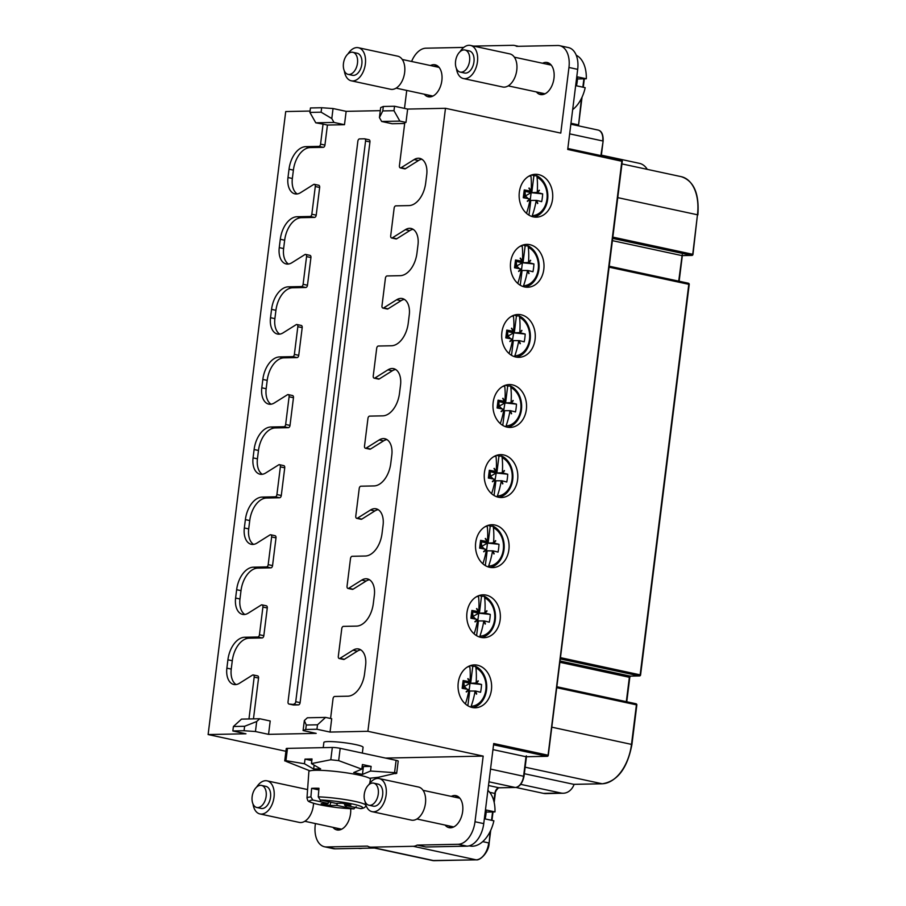 <?xml version="1.0" encoding="UTF-8"?>
<svg xmlns="http://www.w3.org/2000/svg" width="906" height="906" viewBox="0 0 906 906"><rect width="100%" height="100%" fill="white"/><g stroke="black" fill="none" stroke-linecap="round" stroke-linejoin="round"><path stroke-width="1.36" d="M406.737 90.441L404.495 108.392M369.716 847.019L432.604 860.541A16.92 10.34 -77.9 0 0 434.087 860.689L476.126 859.828L413.238 846.295L371.188 847.155A16.92 10.34 -77.9 0 1 369.716 847.019A16.92 10.34 -77.9 0 1 367.553 846.113L326.488 846.951A22.571 13.783 102.1 0 1 324.507 846.77A22.571 13.783 102.1 0 1 315.243 824.992L315.424 823.565M232.853 730.961L244.065 730.734L244.62 726.284L233.408 726.51L232.853 730.961L245.956 733.781L208.12 734.551L285.911 751.278M208.12 734.551L285.718 111.551L310.067 111.053M424.291 94.213A16.365 9.989 -77.9 0 0 428.255 96.795A16.365 9.989 -77.9 0 0 441.856 80.6A16.365 9.989 -77.9 0 0 435.14 64.813A16.365 9.989 -77.9 0 0 430.463 65.526M542.569 63.25A16.365 9.989 102.1 0 1 547.258 62.525A16.365 9.989 102.1 0 1 553.974 78.312A16.365 9.989 102.1 0 1 540.372 94.518A16.365 9.989 102.1 0 1 536.409 91.936M473.6 46.104L513.011 45.3A16.92 10.34 -77.9 0 1 514.483 45.447A16.92 10.34 -77.9 0 1 516.647 46.342L557.711 45.504A22.571 13.783 102.1 0 1 559.693 45.696A22.571 13.783 102.1 0 1 568.957 67.474L560.78 133.103L445.48 108.301L367.881 731.301L483.181 756.102L385.56 758.084M463.77 47.418L425.979 48.188A22.571 13.783 -77.9 0 0 411.596 61.472M538.572 174.598A21.438 16.806 88.8 0 0 535.503 174.292A21.438 16.806 88.8 0 0 519.342 192.14A21.438 16.806 88.8 0 0 530.293 215.855A21.438 16.806 88.8 0 0 536.375 217.168A21.438 16.806 88.8 0 0 552.705 197.349A21.438 16.806 88.8 0 0 538.572 174.598M529.84 244.677A21.438 16.806 88.8 0 0 526.771 244.382A21.438 16.806 88.8 0 0 510.622 262.23A21.438 16.806 88.8 0 0 521.562 285.934A21.438 16.806 88.8 0 0 527.643 287.247A21.438 16.806 88.8 0 0 543.974 267.44A21.438 16.806 88.8 0 0 529.84 244.677M521.109 314.767A21.438 16.806 88.8 0 0 518.051 314.473A21.438 16.806 88.8 0 0 501.89 332.309A21.438 16.806 88.8 0 0 512.841 356.024A21.438 16.806 88.8 0 0 518.912 357.338A21.438 16.806 88.8 0 0 535.253 337.53A21.438 16.806 88.8 0 0 521.109 314.767M512.388 384.857A21.438 16.806 88.8 0 0 509.319 384.563A21.438 16.806 88.8 0 0 493.158 402.4A21.438 16.806 88.8 0 0 504.11 426.114A21.438 16.806 88.8 0 0 510.191 427.428A21.438 16.806 88.8 0 0 526.522 407.609A21.438 16.806 88.8 0 0 512.388 384.857M503.657 454.937A21.438 16.806 88.8 0 0 500.588 454.642A21.438 16.806 88.8 0 0 484.427 472.49A21.438 16.806 88.8 0 0 495.378 496.194A21.438 16.806 88.8 0 0 501.46 497.519A21.438 16.806 88.8 0 0 517.79 477.7A21.438 16.806 88.8 0 0 503.657 454.937M494.925 525.027A21.438 16.806 88.8 0 0 491.856 524.733A21.438 16.806 88.8 0 0 475.695 542.569A21.438 16.806 88.8 0 0 486.647 566.284A21.438 16.806 88.8 0 0 492.728 567.598A21.438 16.806 88.8 0 0 509.059 547.79A21.438 16.806 88.8 0 0 494.925 525.027M486.194 595.117A21.438 16.806 88.8 0 0 483.125 594.823A21.438 16.806 88.8 0 0 466.964 612.66A21.438 16.806 88.8 0 0 477.915 636.374A21.438 16.806 88.8 0 0 483.997 637.688A21.438 16.806 88.8 0 0 500.327 617.869A21.438 16.806 88.8 0 0 486.194 595.117M477.462 665.208A21.438 16.806 88.8 0 0 474.393 664.902A21.438 16.806 88.8 0 0 458.243 682.75A21.438 16.806 88.8 0 0 469.183 706.453A21.438 16.806 88.8 0 0 475.265 707.779A21.438 16.806 88.8 0 0 491.596 687.96A21.438 16.806 88.8 0 0 477.462 665.208M413.238 846.295A16.92 10.34 -77.9 0 0 417.145 845.105L425.888 846.985L466.952 846.159A22.571 13.783 -77.9 0 0 483.747 823.622L493.713 743.52L547.87 755.174A1.133 0.691 102.1 0 1 547.031 756.295L526.012 756.725L526.329 755.819M622.037 161.302L567.711 149.445L577.688 69.354L568.957 67.474M417.145 845.105L458.221 844.279A22.571 13.783 -77.9 0 0 475.004 821.742L483.181 756.102M445.084 825.072A16.365 9.989 -77.9 0 0 449.059 827.654A16.365 9.989 -77.9 0 0 462.66 811.448A16.365 9.989 -77.9 0 0 455.945 795.661A16.365 9.989 -77.9 0 0 451.256 796.385M350.667 808.752A16.365 9.989 102.1 0 1 350.543 813.724A16.365 9.989 102.1 0 1 336.941 829.93A16.365 9.989 102.1 0 1 332.966 827.348M321.664 107.735L310.452 107.961L309.897 112.412L321.109 112.185L331.8 118.55L333.997 122.446L315.786 122.82L323.057 124.111L320.565 144.133L324.937 145.073L327.428 125.051L344.484 124.7L346.149 111.347L333.046 108.527L321.664 107.735L321.109 112.185M380.305 110.657L346.149 111.347M382.774 110.928L379.444 117.576L380.69 107.565L383.329 106.478L382.774 110.928L393.985 110.702L394.54 106.251L383.329 106.478M394.54 106.251L407.643 109.071L445.48 108.301M323.227 747.643L323.872 742.41A19.751 2.231 7.1 0 1 328.187 741.572A19.751 2.231 7.1 0 1 350.101 743.554A19.751 2.231 7.1 0 1 363.068 747.291L362.343 753.09M244.62 726.284L256.692 721.516L259.728 718.741L270.203 720.995L268.55 734.347L316.194 733.373L303.091 730.564L305.73 729.477L316.941 729.251L330.044 732.071L367.881 731.301M268.55 734.347L255.447 731.527L244.065 730.734M647.28 169.365A15.798 12.378 88.8 0 0 639.432 163.352L601.38 155.164M574.132 784.347A15.798 12.378 -91.2 0 1 563.272 793.237L545.752 793.599A15.798 12.378 -91.2 0 1 543.487 793.373L515.888 787.439M563.272 793.237A15.798 12.378 -91.2 0 1 561.007 793.022L520.78 784.37M574.064 784.336A1.133 0.883 -91.2 0 1 573.747 784.336L602.128 783.758A1.133 0.883 88.8 0 0 602.286 783.781C617.518 781.38 627.394 768.288 631.924 744.483L636.839 704.981A1.133 1.133 0 0 0 635.955 703.747A1.133 0.691 -77.9 0 0 635.853 703.736L556.839 686.737L635.955 703.747A1.133 0.691 -77.9 0 1 636.42 704.834L636.839 704.981M524.336 773.713L573.747 784.336M248.969 718.956L254.178 677.122A2.254 1.382 -77.9 0 0 253.25 674.947A2.254 1.382 -77.9 0 0 252.502 675.106L239.49 683.26A16.92 10.34 102.1 0 1 233.827 684.472A16.92 10.34 102.1 0 1 226.874 668.141L227.916 659.795A22.571 13.783 102.1 0 1 244.699 637.258L257.78 636.997A2.254 1.382 -77.9 0 0 259.456 634.744L262.91 607.043A2.254 1.382 -77.9 0 0 261.981 604.857A2.254 1.382 -77.9 0 0 261.222 605.027L248.221 613.169A16.92 10.34 102.1 0 1 242.559 614.381A16.92 10.34 102.1 0 1 235.605 598.051L236.647 589.704A22.571 13.783 102.1 0 1 253.431 567.179L266.511 566.907A2.254 1.382 -77.9 0 0 268.187 564.653L271.641 536.952A2.254 1.382 -77.9 0 0 270.713 534.778A2.254 1.382 -77.9 0 0 269.954 534.936L256.953 543.09A16.92 10.34 102.1 0 1 251.29 544.302A16.92 10.34 102.1 0 1 244.337 527.96L245.379 519.625A22.571 13.783 102.1 0 1 262.162 497.088L275.243 496.816A2.254 1.382 -77.9 0 0 276.919 494.563L280.373 466.862A2.254 1.382 -77.9 0 0 279.444 464.687A2.254 1.382 -77.9 0 0 278.686 464.846L265.673 473A16.92 10.34 102.1 0 1 260.022 474.212A16.92 10.34 102.1 0 1 253.068 457.881L254.11 449.535A22.571 13.783 102.1 0 1 270.894 426.998L283.974 426.737A2.254 1.382 -77.9 0 0 285.65 424.484L289.093 396.783A2.254 1.382 -77.9 0 0 288.176 394.597A2.254 1.382 -77.9 0 0 287.417 394.767L274.405 402.91A16.92 10.34 102.1 0 1 268.742 404.121A16.92 10.34 102.1 0 1 261.8 387.791L262.831 379.444A22.571 13.783 102.1 0 1 279.626 356.919L292.695 356.647A2.254 1.382 -77.9 0 0 294.382 354.393L297.825 326.692A2.254 1.382 -77.9 0 0 296.896 324.518A2.254 1.382 -77.9 0 0 296.149 324.676L283.136 332.83A16.92 10.34 102.1 0 1 277.474 334.042A16.92 10.34 102.1 0 1 270.52 317.7L271.562 309.365A22.571 13.783 102.1 0 1 288.346 286.828L301.426 286.556A2.254 1.382 -77.9 0 0 303.102 284.303L306.556 256.602A2.254 1.382 -77.9 0 0 305.628 254.427A2.254 1.382 -77.9 0 0 304.88 254.586L291.868 262.74A16.92 10.34 102.1 0 1 286.205 263.952A16.92 10.34 102.1 0 1 279.252 247.621L280.294 239.275A22.571 13.783 102.1 0 1 297.077 216.738L310.158 216.477A2.254 1.382 -77.9 0 0 311.834 214.224L315.288 186.523A2.254 1.382 -77.9 0 0 314.359 184.337A2.254 1.382 -77.9 0 0 313.601 184.496L300.599 192.65A16.92 10.34 102.1 0 1 294.937 193.861A16.92 10.34 102.1 0 1 287.983 177.531L289.025 169.184A22.571 13.783 102.1 0 1 305.809 146.647L318.889 146.387L323.261 147.327A2.254 1.382 -77.9 0 0 324.937 145.073M323.261 147.327L310.18 147.587A22.571 13.783 -77.9 0 0 293.397 170.124L292.355 178.471A16.92 10.34 -77.9 0 0 297.202 193.941M310.158 216.477L314.529 217.417A2.254 1.382 -77.9 0 0 316.205 215.164L319.659 187.451A2.254 1.382 -77.9 0 0 318.731 185.277L314.359 184.337M314.529 217.417L301.449 217.678A22.571 13.783 -77.9 0 0 284.665 240.215L283.623 248.561A16.92 10.34 -77.9 0 0 288.47 264.031M301.426 286.556L305.798 287.496A2.254 1.382 -77.9 0 0 307.474 285.243L310.928 257.542A2.254 1.382 -77.9 0 0 309.999 255.367L305.628 254.427M305.798 287.496L292.717 287.768A22.571 13.783 -77.9 0 0 275.934 310.305L274.892 318.64A16.92 10.34 -77.9 0 0 279.739 334.121M292.695 356.647L297.066 357.587A2.254 1.382 -77.9 0 0 298.742 355.333L302.196 327.632A2.254 1.382 -77.9 0 0 301.268 325.458L296.896 324.518M297.066 357.587L283.986 357.847A22.571 13.783 -77.9 0 0 267.202 380.384L266.16 388.731A16.92 10.34 -77.9 0 0 271.019 404.201M283.974 426.737L288.334 427.677A2.254 1.382 -77.9 0 0 290.011 425.424L293.465 397.723A2.254 1.382 -77.9 0 0 292.536 395.537L288.176 394.597M288.334 427.677L275.254 427.938A22.571 13.783 -77.9 0 0 258.47 450.475L257.429 458.821A16.92 10.34 -77.9 0 0 262.287 474.291M275.243 496.816L279.603 497.756A2.254 1.382 -77.9 0 0 281.29 495.503L284.733 467.802A2.254 1.382 -77.9 0 0 283.805 465.627L279.444 464.687M279.603 497.756L266.534 498.028A22.571 13.783 -77.9 0 0 249.739 520.565L248.708 528.9A16.92 10.34 -77.9 0 0 253.555 544.381M266.511 566.907L270.871 567.847A2.254 1.382 -77.9 0 0 272.559 565.593L276.002 537.892A2.254 1.382 -77.9 0 0 275.084 535.718L270.713 534.778M270.871 567.847L257.802 568.119A22.571 13.783 -77.9 0 0 241.007 590.644L239.977 598.991A16.92 10.34 -77.9 0 0 244.824 614.461M257.78 636.997L262.151 637.937A2.254 1.382 -77.9 0 0 263.827 635.684L267.281 607.983A2.254 1.382 -77.9 0 0 266.353 605.797L261.981 604.857M262.151 637.937L249.071 638.198A22.571 13.783 -77.9 0 0 232.287 660.734L231.245 669.081A16.92 10.34 -77.9 0 0 236.092 684.551M253.465 718.866L258.55 678.062A2.254 1.382 -77.9 0 0 257.621 675.887L253.25 674.947M360.769 649.851A16.92 10.34 -77.9 0 0 357.372 651.142L344.371 659.285A2.254 1.382 -77.9 0 1 343.612 659.455L339.24 658.515A2.254 1.382 -77.9 0 0 339.999 658.345L353.012 650.202A16.92 10.34 102.1 0 1 358.663 648.99A16.92 10.34 102.1 0 1 365.616 665.321L364.586 673.668A22.571 13.783 102.1 0 1 347.791 696.193L334.722 696.465A2.254 1.382 -77.9 0 0 333.034 698.719L330.577 718.481M369.501 579.761A16.92 10.34 -77.9 0 0 366.103 581.052L353.091 589.206A2.254 1.382 -77.9 0 1 352.343 589.364L347.972 588.424A2.254 1.382 -77.9 0 0 348.731 588.266L361.732 580.112A16.92 10.34 102.1 0 1 367.394 578.9A16.92 10.34 102.1 0 1 374.348 595.231L373.306 603.577A22.571 13.783 102.1 0 1 356.522 626.114L343.442 626.374A2.254 1.382 -77.9 0 0 341.766 628.628L338.312 656.329A2.254 1.382 -77.9 0 0 339.24 658.515M378.232 509.67A16.92 10.34 -77.9 0 0 374.835 510.961L361.822 519.115A2.254 1.382 -77.9 0 1 361.075 519.274L356.704 518.334A2.254 1.382 -77.9 0 0 357.462 518.175L370.463 510.021A16.92 10.34 102.1 0 1 376.126 508.81A16.92 10.34 102.1 0 1 383.079 525.14L382.038 533.487A22.571 13.783 102.1 0 1 365.254 556.024L352.174 556.295A2.254 1.382 -77.9 0 0 350.497 558.549L347.043 586.25A2.254 1.382 -77.9 0 0 347.972 588.424M386.953 439.591A16.92 10.34 -77.9 0 0 383.566 440.871L370.554 449.025A2.254 1.382 -77.9 0 1 369.795 449.183L365.435 448.255A2.254 1.382 -77.9 0 0 366.183 448.085L379.195 439.942A16.92 10.34 102.1 0 1 384.857 438.731A16.92 10.34 102.1 0 1 391.811 455.061L390.769 463.408A22.571 13.783 102.1 0 1 373.985 485.933L360.905 486.205A2.254 1.382 -77.9 0 0 359.229 488.459L355.775 516.16A2.254 1.382 -77.9 0 0 356.704 518.334M395.684 369.501A16.92 10.34 -77.9 0 0 392.298 370.792L379.286 378.946A2.254 1.382 -77.9 0 1 378.527 379.104L374.167 378.164A2.254 1.382 -77.9 0 0 374.914 378.006L387.927 369.852A16.92 10.34 102.1 0 1 393.589 368.64A16.92 10.34 102.1 0 1 400.543 384.971L399.501 393.317A22.571 13.783 102.1 0 1 382.717 415.854L369.637 416.114A2.254 1.382 -77.9 0 0 367.961 418.368L364.506 446.069A2.254 1.382 -77.9 0 0 365.435 448.255M404.416 299.41A16.92 10.34 -77.9 0 0 401.018 300.701L388.017 308.855A2.254 1.382 -77.9 0 1 387.258 309.014L382.898 308.074A2.254 1.382 -77.9 0 0 383.646 307.915L396.658 299.761A16.92 10.34 102.1 0 1 402.321 298.55A16.92 10.34 102.1 0 1 409.263 314.88L408.232 323.227A22.571 13.783 102.1 0 1 391.449 345.764L378.368 346.024A2.254 1.382 -77.9 0 0 376.692 348.278L373.238 375.99A2.254 1.382 -77.9 0 0 374.167 378.164M413.147 229.32A16.92 10.34 -77.9 0 0 409.75 230.611L396.749 238.765A2.254 1.382 -77.9 0 1 395.99 238.924L391.619 237.984A2.254 1.382 -77.9 0 0 392.377 237.825L405.39 229.671A16.92 10.34 102.1 0 1 411.052 228.459A16.92 10.34 102.1 0 1 417.994 244.801L416.964 253.136A22.571 13.783 102.1 0 1 400.169 275.673L387.1 275.945A2.254 1.382 -77.9 0 0 385.412 278.199L381.97 305.9A2.254 1.382 -77.9 0 0 382.898 308.074M421.879 159.241A16.92 10.34 -77.9 0 0 418.481 160.532L405.469 168.675A2.254 1.382 -77.9 0 1 404.722 168.844L400.35 167.904A2.254 1.382 -77.9 0 0 401.109 167.735L414.11 159.592A16.92 10.34 102.1 0 1 419.772 158.38A16.92 10.34 102.1 0 1 426.726 174.711L425.684 183.057A22.571 13.783 102.1 0 1 408.9 205.594L395.82 205.855A2.254 1.382 -77.9 0 0 394.144 208.108L390.701 235.809A2.254 1.382 -77.9 0 0 391.619 237.984M379.444 117.576L381.653 121.472L392.128 123.737L404.688 123.476M294.054 703.951A2.254 1.382 -77.9 0 0 295.741 701.697L365.571 140.996A2.254 1.382 -77.9 0 0 364.654 138.822A2.254 1.382 -77.9 0 0 364.45 138.799L359.546 138.901A2.254 1.382 -77.9 0 0 357.87 141.155L288.029 701.856A2.254 1.382 -77.9 0 0 288.957 704.03A2.254 1.382 -77.9 0 0 289.15 704.053L298.425 704.891A2.254 1.382 -77.9 0 0 300.101 702.637L369.942 141.936A2.254 1.382 -77.9 0 0 369.014 139.762A2.254 1.382 -77.9 0 0 368.821 139.739L364.835 138.89M298.425 704.891L293.521 704.993A2.254 1.382 -77.9 0 1 293.329 704.97A2.254 1.382 -77.9 0 1 293.136 704.902M374.461 848.039L335.22 848.831A22.571 13.783 102.1 0 1 333.249 848.65L324.507 846.77M559.693 45.696L568.424 47.576A22.571 13.783 102.1 0 1 577.688 69.354M481.539 637.507A21.438 16.806 88.8 0 0 495.401 618.39A21.438 16.806 88.8 0 0 484.302 596.239L484.665 597.801A56.274 34.371 -77.9 0 1 484.869 612.513L485.004 612.615A56.421 19.592 -29 0 0 486.85 610.712A9.411 7.373 -91.2 0 1 487.02 611.006A56.421 20.102 150.1 0 1 485.197 612.954L485.242 613.158A56.274 6.376 -172.9 0 1 490.271 614.404A48.743 47.758 -49 0 1 489.297 622.184A56.274 6.376 -172.9 0 0 484.268 620.95L484.178 621.12A56.421 29.049 48.1 0 1 485.412 623.872L484.268 620.95L477.507 620.916M479.285 595.468A21.438 16.806 -91.2 0 1 481.494 596.295L484.302 596.239M499.002 497.337A21.438 16.806 88.8 0 0 512.853 478.209A21.438 16.806 88.8 0 0 501.754 456.058L502.128 457.632A56.274 34.371 -77.9 0 1 502.332 472.332L502.468 472.445A56.421 19.592 -29 0 0 504.314 470.542A9.411 7.373 -91.2 0 1 504.472 470.826A56.421 20.102 150.1 0 1 502.66 472.785L502.694 472.989A56.274 6.376 -172.9 0 1 507.722 474.223A48.743 47.758 -49 0 1 506.76 482.015A56.274 6.376 -172.9 0 0 501.731 480.769L501.641 480.95A56.421 29.049 48.1 0 1 502.875 483.691L501.731 480.769M496.748 455.299A21.438 16.806 -91.2 0 1 498.957 456.114L501.754 456.058M516.454 357.157A21.438 16.806 88.8 0 0 530.316 338.04A21.438 16.806 88.8 0 0 519.217 315.888L519.58 317.451A56.274 34.371 -77.9 0 1 519.795 332.162L519.931 332.275A56.421 19.592 -29 0 0 521.777 330.362A9.411 7.373 -91.2 0 1 521.935 330.656A56.421 20.102 150.1 0 1 520.112 332.604L520.157 332.808A56.274 6.376 -172.9 0 1 525.186 334.054A48.743 47.758 -49 0 1 524.212 341.834A56.274 6.376 -172.9 0 0 519.195 340.599L519.104 340.769A56.421 29.049 48.1 0 1 520.327 343.521L518.878 340.599M514.2 315.118A21.438 16.806 -91.2 0 1 516.42 315.945L519.217 315.888M533.917 216.987A21.438 16.806 88.8 0 0 547.779 197.87A21.438 16.806 88.8 0 0 536.68 175.707L537.043 177.282A56.274 34.371 -77.9 0 1 537.247 191.981L537.383 192.095A56.421 19.592 -29 0 0 539.229 190.192A9.411 7.373 -91.2 0 1 539.398 190.475A56.421 20.102 150.1 0 1 537.575 192.434L537.62 192.638A56.274 6.376 -172.9 0 1 542.649 193.873A48.743 47.758 -49 0 1 541.675 201.664A56.274 6.376 -172.9 0 0 536.646 200.419L536.556 200.6A56.421 29.049 48.1 0 1 537.79 203.34L536.646 200.419L529.885 200.396M531.663 174.949A21.438 16.806 -91.2 0 1 533.883 175.775L536.68 175.707M525.186 287.077A21.438 16.806 88.8 0 0 539.047 267.95A21.438 16.806 88.8 0 0 527.949 245.798L528.311 247.372A56.274 34.371 -77.9 0 1 528.526 262.072L528.651 262.185A56.421 19.592 -29 0 0 530.497 260.271A9.411 7.373 -91.2 0 1 530.667 260.566A56.421 20.102 150.1 0 1 528.844 262.525L528.889 262.717A56.274 6.376 -172.9 0 1 533.917 263.963A48.743 47.758 -49 0 1 532.943 271.755A56.274 6.376 -172.9 0 0 527.915 270.509L527.824 270.69A56.421 29.049 48.1 0 1 529.059 273.431L527.915 270.509L521.154 270.475M522.932 245.039A21.438 16.806 -91.2 0 1 525.152 245.854L527.949 245.798M507.734 427.247A21.438 16.806 88.8 0 0 521.584 408.13A21.438 16.806 88.8 0 0 510.486 385.979L510.848 387.541A56.274 34.371 -77.9 0 1 511.063 402.241L511.199 402.355A56.421 19.592 -29 0 0 513.045 400.452A9.411 7.373 -91.2 0 1 513.204 400.735A56.421 20.102 150.1 0 1 511.38 402.694L511.426 402.898A56.274 6.376 -172.9 0 1 516.454 404.133A48.743 47.758 -49 0 1 515.491 411.924A56.274 6.376 -172.9 0 0 510.463 410.69L510.372 410.86A56.421 29.049 48.1 0 1 511.607 413.612L510.463 410.69M505.469 385.209A21.438 16.806 -91.2 0 1 507.688 386.035L510.486 385.979M490.271 567.416A21.438 16.806 88.8 0 0 504.132 548.3A21.438 16.806 88.8 0 0 493.034 526.148L493.396 527.711A56.274 34.371 -77.9 0 1 493.6 542.422L493.736 542.535A56.421 19.592 -29 0 0 495.582 540.622A9.411 7.373 -91.2 0 1 495.741 540.916A56.421 20.102 150.1 0 1 493.929 542.864L493.974 543.068A56.274 6.376 -172.9 0 1 498.991 544.313A48.743 47.758 -49 0 1 498.028 552.094A56.274 6.376 -172.9 0 0 493 550.859L492.909 551.029A56.421 29.049 48.1 0 1 494.144 553.781L493 550.859L486.228 550.825M488.017 525.378A21.438 16.806 -91.2 0 1 490.225 526.205L493.034 526.148M472.807 707.597A21.438 16.806 88.8 0 0 486.669 688.469A21.438 16.806 88.8 0 0 475.571 666.318L475.933 667.892A56.274 34.371 -77.9 0 1 476.137 682.592L476.273 682.705A56.421 19.592 -29 0 0 478.119 680.802A9.411 7.373 -91.2 0 1 478.289 681.086A56.421 20.102 150.1 0 1 476.465 683.045L476.511 683.249A56.274 6.376 -172.9 0 1 481.539 684.483A48.743 47.758 -49 0 1 480.565 692.275A56.274 6.376 -172.9 0 0 475.537 691.029L475.446 691.21A56.421 29.049 48.1 0 1 476.681 693.951L475.537 691.029L468.776 691.006M470.554 665.559A21.438 16.806 -91.2 0 1 472.773 666.374L475.571 666.318M463.102 688.481L463.906 681.958L464.234 686.555L463.43 688.549M463.906 681.958L469.523 681.742A56.274 6.376 -172.9 0 0 463.147 680.531L463.906 681.958L470.021 683.271L469.059 691.063L469.58 691.98L468.629 691.776M476.465 683.045L470.021 683.271L464.234 686.555L467.111 689.24M469.251 681.754L469.602 681.561A56.421 29.049 -131.9 0 0 467.79 678.832A9.411 7.373 -91.2 0 1 468.017 678.628A56.421 28.709 47.1 0 1 469.863 681.323L468.017 678.628M463.147 680.531A48.743 3.862 96.6 0 0 462.173 688.322A56.274 6.376 -172.9 0 1 468.549 689.534L468.583 689.726A56.421 20.102 -29.9 0 1 466.194 691.697A9.411 7.373 -91.2 0 0 466.352 691.991L468.583 690.078M465.39 703.951A56.274 34.371 102.1 0 0 468.923 690.179L468.776 690.066A56.421 19.592 151 0 1 466.352 691.991M468.617 681.867L470.78 682.331L470.021 683.271L481.539 684.483M476.182 683.045L478.289 681.086M476.681 693.951A9.411 7.373 -91.2 0 1 476.454 694.166A56.421 28.709 -132.9 0 0 475.186 691.448L475.118 691.403M467.677 666.861A19.864 15.572 -91.2 0 1 469.818 666.578A56.274 34.371 102.1 0 1 470.033 681.278M470.814 707.099L471.154 706.284A56.274 34.371 -77.9 0 0 475.038 691.493L474.744 691.505M469.818 666.578L469.704 665.865M467.858 705.763L469.58 691.98M470.78 682.331L472.773 666.374M480.554 548.311L481.369 541.788L481.698 546.386L480.893 548.368M486.726 541.573L486.986 541.573A56.274 6.376 -172.9 0 0 480.61 540.35L481.369 541.788L487.485 543.102L486.511 550.882L487.043 551.811L486.08 551.607M493.929 542.864L487.485 543.102L481.698 546.386L484.574 549.07M487.179 541.154L485.48 538.447A9.411 7.373 -91.2 0 0 485.254 538.662A56.421 29.049 -131.9 0 1 487.066 541.392L487.179 541.199M480.61 540.35A48.743 3.862 96.6 0 0 479.636 548.141A56.274 6.376 -172.9 0 1 486.012 549.353L486.046 549.557A56.421 20.102 -29.9 0 1 483.657 551.528A9.411 7.373 -91.2 0 0 483.815 551.811L486.046 549.897M482.853 563.781A56.274 34.371 102.1 0 0 486.375 550.01L486.239 549.897A56.421 19.592 151 0 1 483.815 551.811M485.48 538.447A56.421 28.709 47.1 0 1 487.326 541.154L487.043 541.154M486.08 541.686L488.243 542.15L487.485 543.102L498.991 544.313M493.634 542.875L495.741 540.916M494.144 553.781A9.411 7.373 -91.2 0 1 493.917 553.985A56.421 28.709 -132.9 0 0 492.649 551.278L492.581 551.222M481.369 541.788L487.122 541.663M485.129 526.68A19.864 15.572 -91.2 0 1 487.281 526.397A56.274 34.371 102.1 0 1 487.485 541.109M493.238 542.988L493.306 542.422M488.277 566.93L488.617 566.114A56.274 34.371 -77.9 0 0 492.49 551.324L492.207 551.324M487.281 526.397L487.168 525.684M485.322 565.582L487.043 551.811M488.243 542.15L490.225 526.205M498.017 408.13L498.832 401.607L499.149 406.205L498.345 408.198M504.461 401.392L504.438 401.392A56.274 6.376 -172.9 0 0 498.062 400.18L498.832 401.607L504.948 402.921L503.691 410.656M511.38 402.694L504.948 402.921L499.149 406.205L502.026 408.9M503.725 410.475L504.495 411.63L503.543 411.426M504.438 401.392L504.517 401.222A56.421 29.049 -131.9 0 0 502.717 398.481A9.411 7.373 -91.2 0 1 502.943 398.278A56.421 28.709 47.1 0 1 504.789 400.984L502.943 398.278M498.062 400.18A48.743 3.862 96.6 0 0 497.1 407.972A56.274 6.376 -172.9 0 1 503.476 409.184L503.51 409.387A56.421 20.102 -29.9 0 1 501.109 411.347A9.411 7.373 -91.2 0 0 501.278 411.641L503.51 409.727M500.316 423.6A56.274 34.371 102.1 0 0 503.838 409.829L503.691 409.716A56.421 19.592 151 0 1 501.278 411.641M503.543 401.517L505.707 401.981L504.948 402.921L516.454 404.133M511.097 402.706L513.204 400.735M511.607 413.612A9.411 7.373 -91.2 0 1 511.38 413.815A56.421 28.709 -132.9 0 0 510.112 411.098L510.033 411.052M498.832 401.607L504.642 401.03M502.592 386.511A19.864 15.572 -91.2 0 1 504.744 386.228A56.274 34.371 102.1 0 1 504.948 400.928M503.974 410.712L510.44 410.678M505.729 426.76L506.069 425.933A56.274 34.371 -77.9 0 0 509.953 411.143L509.659 411.154M504.744 386.228L504.631 385.514M502.785 425.412L504.495 411.63M505.707 401.981L507.688 386.035M515.48 267.961L516.284 261.438L516.613 266.036L515.808 268.017M516.284 261.438L521.901 261.222A56.274 6.376 -172.9 0 0 515.525 260.011L516.284 261.438L522.4 262.751L521.437 270.543L521.958 271.46L521.007 271.256M528.844 262.525L522.4 262.751L516.613 266.036L519.489 268.72M521.63 261.222L521.981 261.041A56.421 29.049 -131.9 0 0 520.169 258.312A9.411 7.373 -91.2 0 1 520.395 258.108A56.421 28.709 47.1 0 1 522.241 260.803L520.395 258.108M515.525 260.011A48.743 3.862 96.6 0 0 514.551 267.791A56.274 6.376 -172.9 0 1 520.927 269.003L520.961 269.207A56.421 20.102 -29.9 0 1 518.572 271.177A9.411 7.373 -91.2 0 0 518.73 271.46L520.961 269.546M517.768 283.431A56.274 34.371 102.1 0 0 521.301 269.66L521.154 269.546A56.421 19.592 151 0 1 518.73 271.46M520.995 261.336L523.158 261.811L522.4 262.751L533.917 263.963M528.56 262.525L530.667 260.566M529.059 273.431A9.411 7.373 -91.2 0 1 528.832 273.635A56.421 28.709 -132.9 0 0 527.564 270.928L527.496 270.883M520.055 246.33A19.864 15.572 -91.2 0 1 522.196 246.058A56.274 34.371 102.1 0 1 522.411 260.758M523.192 286.579L523.532 285.764A56.274 34.371 -77.9 0 0 527.417 270.973L527.122 270.973M522.196 246.058L522.082 245.333M520.248 285.231L521.958 271.46M523.158 261.811L525.152 245.854M524.212 197.87L525.016 191.347L525.344 195.945L524.54 197.938M530.372 191.132L530.633 191.132A56.274 6.376 -172.9 0 0 524.257 189.92L525.016 191.347L531.131 192.661L530.169 200.453L530.69 201.37L529.738 201.166M537.575 192.434L531.131 192.661L525.344 195.945L528.221 198.629M530.837 190.724L529.127 188.018A9.411 7.373 -91.2 0 0 528.9 188.221A56.421 29.049 -131.9 0 1 530.712 190.962L530.837 190.77M524.257 189.92A48.743 3.862 96.6 0 0 523.283 197.712A56.274 6.376 -172.9 0 1 529.659 198.924L529.693 199.127A56.421 20.102 -29.9 0 1 527.303 201.087A9.411 7.373 -91.2 0 0 527.462 201.381L529.693 199.467M526.499 213.34A56.274 34.371 102.1 0 0 530.033 199.569L529.885 199.456A56.421 19.592 151 0 1 527.462 201.381M529.127 188.018A56.421 28.709 47.1 0 1 530.973 190.713L530.69 190.724M529.727 191.257L531.89 191.721L531.131 192.661L542.649 193.873M537.292 192.434L539.398 190.475M537.79 203.34A9.411 7.373 -91.2 0 1 537.564 203.556A56.421 28.709 -132.9 0 0 536.295 200.838L536.227 200.792M525.016 191.347L530.78 191.234M528.787 176.251A19.864 15.572 -91.2 0 1 530.927 175.968A56.274 34.371 102.1 0 1 531.143 190.668M531.924 216.489L532.264 215.673A56.274 34.371 -77.9 0 0 536.148 200.883L535.854 200.894M530.927 175.968L530.814 175.254M528.968 215.152L530.69 201.37M531.89 191.721L533.883 175.775M506.748 338.051L507.564 331.528L507.881 336.126L507.077 338.108M507.564 331.528L513.317 331.403L511.664 328.187A9.411 7.373 -91.2 0 0 511.448 328.391A56.421 29.049 -131.9 0 1 513.249 331.132L513.17 331.302A56.274 6.376 -172.9 0 0 506.794 330.09L507.564 331.528L513.679 332.842L512.422 340.565M520.112 332.604L513.679 332.842L507.881 336.126L510.758 338.81M512.456 340.396L513.226 341.551L512.275 341.335M506.794 330.09A48.743 3.862 96.6 0 0 505.82 337.881A56.274 6.376 -172.9 0 1 512.196 339.093L512.241 339.297A56.421 20.102 -29.9 0 1 509.84 341.268A9.411 7.373 -91.2 0 0 510.01 341.551L512.241 339.637M509.036 353.521A56.274 34.371 102.1 0 0 512.57 339.739L512.422 339.637A56.421 19.592 151 0 1 510.01 341.551M511.664 328.187A56.421 28.709 47.1 0 1 513.509 330.894L513.226 330.894M512.264 331.426L514.427 331.89L513.679 332.842L525.186 334.054M519.829 332.615L521.935 330.656M520.327 343.521A9.411 7.373 -91.2 0 1 520.112 343.725A56.421 28.709 -132.9 0 0 518.832 341.007L518.764 340.962M511.324 316.421A19.864 15.572 -91.2 0 1 513.464 316.137A56.274 34.371 102.1 0 1 513.679 330.849M512.705 340.622L518.889 340.599M514.461 356.67L514.801 355.843A56.274 34.371 -77.9 0 0 518.685 341.064L518.391 341.064M513.464 316.137L513.351 315.424M511.516 355.322L513.226 341.551M514.427 331.89L516.42 315.945M489.285 478.221L490.101 471.698L490.429 476.296L489.614 478.289M495.457 471.482L495.707 471.482A56.274 6.376 -172.9 0 0 489.331 470.271L490.101 471.698L496.216 473.011L494.959 480.735M502.66 472.785L496.216 473.011L490.429 476.296L493.294 478.98M494.993 480.565L495.775 481.72L494.812 481.516M495.707 471.482L495.797 471.301A56.421 29.049 -131.9 0 0 493.985 468.572A9.411 7.373 -91.2 0 1 494.212 468.368A56.421 28.709 47.1 0 1 496.058 471.063L494.212 468.368M489.331 470.271A48.743 3.862 96.6 0 0 488.368 478.051A56.274 6.376 -172.9 0 1 494.744 479.263L494.778 479.467A56.421 20.102 -29.9 0 1 492.377 481.437A9.411 7.373 -91.2 0 0 492.547 481.732L494.778 479.806M491.584 493.691A56.274 34.371 102.1 0 0 495.106 479.92L494.97 479.806A56.421 19.592 151 0 1 492.547 481.732M494.812 471.607L496.975 472.071L496.216 473.011L507.722 474.223M502.366 472.785L504.472 470.826M502.875 483.691A9.411 7.373 -91.2 0 1 502.649 483.895A56.421 28.709 -132.9 0 0 501.38 481.188L501.301 481.143M490.101 471.698L495.91 471.12M493.861 456.59A19.864 15.572 -91.2 0 1 496.012 456.318A56.274 34.371 102.1 0 1 496.216 471.018M495.242 480.803L501.709 480.769M496.998 496.839L497.337 496.024A56.274 34.371 -77.9 0 0 501.222 481.233L500.927 481.245M496.012 456.318L495.899 455.605M494.053 495.491L495.775 481.72M496.975 472.071L498.957 456.114M471.822 618.402L472.638 611.867L472.966 616.465L472.162 618.458M472.638 611.867L478.255 611.652A56.274 6.376 -172.9 0 0 471.879 610.44L472.638 611.867L478.753 613.192L477.779 620.972L478.311 621.89L477.36 621.686M485.197 612.954L478.753 613.192L472.966 616.465L475.843 619.16M477.972 611.663L478.334 611.482A56.421 29.049 -131.9 0 0 476.522 608.741A9.411 7.373 -91.2 0 1 476.749 608.538A56.421 28.709 47.1 0 1 478.595 611.244L476.749 608.538M471.879 610.44A48.743 3.862 96.6 0 0 470.905 618.232A56.274 6.376 -172.9 0 1 477.281 619.444L477.315 619.647A56.421 20.102 -29.9 0 1 474.925 621.607A9.411 7.373 -91.2 0 0 475.084 621.901L477.553 619.964M474.121 633.86A56.274 34.371 102.1 0 0 477.655 620.089L477.507 619.976A56.421 19.592 151 0 1 475.084 621.901M477.349 611.777L479.512 612.241L478.753 613.192L490.271 614.404M484.914 612.966L487.02 611.006M485.412 623.872A9.411 7.373 -91.2 0 1 485.186 624.075A56.421 28.709 -132.9 0 0 483.917 621.357L483.849 621.312M476.397 596.771A19.864 15.572 -91.2 0 1 478.549 596.488A56.274 34.371 102.1 0 1 478.753 611.188M479.546 637.02L479.886 636.193A56.274 34.371 -77.9 0 0 483.759 621.403L483.476 621.414M478.549 596.488L478.436 595.774M476.59 635.672L478.311 621.89M479.512 612.241L481.494 596.295M469.195 845.83L469.795 845.966A29.898 18.267 102.1 0 0 472.411 846.215A29.898 18.267 -77.9 0 0 493.883 820.802L485.152 818.933A29.898 18.267 -77.9 0 0 486.262 810.032L494.993 811.912A29.898 18.267 -77.9 0 0 487.881 790.383M486.148 812.082L494.993 811.912M358.334 848.367A29.898 18.267 102.1 0 0 360.294 848.492A29.898 18.267 -77.9 0 0 362.298 848.288M369.886 805.309A11.28 6.897 -77.9 0 0 378.153 794.834A11.28 6.897 -77.9 0 0 373.646 783.146A11.28 6.897 -77.9 0 0 372.649 783.056A11.28 6.897 102.1 0 0 364.382 793.531A11.28 6.897 102.1 0 0 368.889 805.208A11.28 6.897 102.1 0 0 369.886 805.309M373.646 783.146L378.006 784.086A11.28 6.897 -77.9 0 1 382.525 795.774A11.28 6.897 -77.9 0 1 374.246 806.249A11.28 6.897 102.1 0 1 373.261 806.147L368.889 805.208M379.195 778.571L418.504 787.031A16.92 10.34 -77.9 0 1 425.276 804.562A16.92 10.34 -77.9 0 1 412.864 820.258A16.92 10.34 102.1 0 1 411.381 820.123L372.072 811.663A16.92 10.34 102.1 0 0 373.555 811.81A16.92 10.34 -77.9 0 0 385.967 796.102A16.92 10.34 -77.9 0 0 379.195 778.571A16.92 10.34 -77.9 0 0 377.711 778.435A16.92 10.34 102.1 0 0 368.776 784.777M372.072 811.663A16.92 10.34 102.1 0 1 365.129 801.731M453.408 827.087A14.949 9.128 102.1 0 1 452.49 826.657M459.67 797.96A14.949 9.128 -77.9 0 0 458.663 797.982M457.734 796.351A16.365 9.989 -77.9 0 0 454.971 797.189M450.973 827.756A16.365 9.989 102.1 0 1 448.798 825.864M257.768 807.586A11.28 6.897 -77.9 0 0 266.036 797.11A11.28 6.897 -77.9 0 0 261.528 785.434A11.28 6.897 -77.9 0 0 260.532 785.332A11.28 6.897 102.1 0 0 252.264 795.808A11.28 6.897 102.1 0 0 256.783 807.495A11.28 6.897 102.1 0 0 257.768 807.586M261.528 785.434L265.888 786.363A11.28 6.897 -77.9 0 1 270.407 798.05A11.28 6.897 -77.9 0 1 262.128 808.526A11.28 6.897 102.1 0 1 261.143 808.435L256.783 807.495M313.521 803.294A16.92 10.34 -77.9 0 1 300.747 822.546A16.92 10.34 102.1 0 1 299.263 822.399L259.954 813.95A16.92 10.34 102.1 0 0 261.438 814.086A16.92 10.34 -77.9 0 0 273.85 798.379A16.92 10.34 -77.9 0 0 267.077 780.847A16.92 10.34 -77.9 0 0 265.594 780.712A16.92 10.34 102.1 0 0 256.658 787.054M259.954 813.95A16.92 10.34 102.1 0 1 253.012 804.007M307.576 789.692A16.92 10.34 -77.9 0 0 306.387 789.307L267.077 780.847M340.373 828.933A14.949 9.128 -77.9 0 0 341.29 829.364M336.681 828.141A16.365 9.989 -77.9 0 0 338.867 830.043M576.25 55.255A29.898 18.267 102.1 0 1 586.307 78.777L577.473 78.958M586.307 78.777L577.575 76.897A29.898 18.267 -77.9 0 1 576.465 85.798L585.197 87.678A29.898 18.267 102.1 0 1 572.683 109.603M463.974 49.921A11.28 6.897 -77.9 0 0 455.695 60.396A11.28 6.897 -77.9 0 0 460.214 72.084A11.28 6.897 -77.9 0 0 461.199 72.174A11.28 6.897 102.1 0 0 469.478 61.699A11.28 6.897 102.1 0 0 464.959 50.011A11.28 6.897 102.1 0 0 463.974 49.921M464.959 50.011L469.319 50.951A11.28 6.897 102.1 0 1 473.838 62.639A11.28 6.897 102.1 0 1 465.571 73.114A11.28 6.897 -77.9 0 1 464.574 73.024L460.214 72.084M456.443 68.596A16.92 10.34 -77.9 0 0 463.396 78.539L502.694 86.987A16.92 10.34 -77.9 0 0 504.178 87.135A16.92 10.34 102.1 0 0 516.59 71.427A16.92 10.34 102.1 0 0 509.818 53.896L470.508 45.436A16.92 10.34 102.1 0 0 469.025 45.3A16.92 10.34 -77.9 0 0 460.089 51.642M463.396 78.539A16.92 10.34 -77.9 0 0 464.869 78.675A16.92 10.34 102.1 0 0 477.281 62.967A16.92 10.34 102.1 0 0 470.508 45.436M550.984 64.836A14.949 9.128 -77.9 0 0 549.976 64.847M544.721 93.952A14.949 9.128 102.1 0 1 543.804 93.522M542.298 94.632A16.365 9.989 102.1 0 1 540.112 92.729M549.047 63.216A16.365 9.989 -77.9 0 0 546.284 64.054M612.683 238.403L691.697 255.401L681.89 255.594L612.399 240.645M351.856 52.197A11.28 6.897 -77.9 0 0 343.578 62.673A11.28 6.897 -77.9 0 0 348.097 74.36A11.28 6.897 -77.9 0 0 349.082 74.451A11.28 6.897 102.1 0 0 357.36 63.986A11.28 6.897 102.1 0 0 352.842 52.299A11.28 6.897 102.1 0 0 351.856 52.197M352.842 52.299L357.213 53.239A11.28 6.897 102.1 0 1 361.721 64.926A11.28 6.897 102.1 0 1 353.453 75.391A11.28 6.897 -77.9 0 1 352.457 75.3L348.097 74.36M344.337 70.872A16.92 10.34 -77.9 0 0 351.279 80.815L390.577 89.264A16.92 10.34 -77.9 0 0 392.06 89.411A16.92 10.34 102.1 0 0 404.472 73.703A16.92 10.34 102.1 0 0 397.7 56.172L358.391 47.724A16.92 10.34 102.1 0 0 356.919 47.576A16.92 10.34 -77.9 0 0 347.983 53.918M351.279 80.815A16.92 10.34 -77.9 0 0 352.751 80.951A16.92 10.34 102.1 0 0 365.175 65.243A16.92 10.34 102.1 0 0 358.391 47.724M437.858 67.123A14.949 9.128 102.1 0 1 438.878 67.112M431.698 95.809A14.949 9.128 -77.9 0 0 432.604 96.24M428.006 95.005A16.365 9.989 -77.9 0 0 430.18 96.908M434.167 66.331A16.365 9.989 102.1 0 1 436.93 65.504M678.707 281.154L682.207 254.688M493.906 801.278L494.88 793.418A5.64 3.443 102.1 0 1 499.081 787.79L515.197 787.461A11.28 6.897 -77.9 0 0 523.589 776.193L526.012 756.725L492.955 749.613M316.941 729.251L317.496 724.8L306.285 725.027L305.73 729.477M330.044 732.071L331.709 718.718L325.594 717.405L307.372 717.779L304.337 720.553L306.285 725.027M317.496 724.8L325.594 717.405M381.653 121.472L399.863 121.11L393.985 110.702M400.35 167.904A2.254 1.382 -77.9 0 1 399.421 165.719L404.812 122.446L405.979 122.423L399.863 121.11M405.979 122.423L407.643 109.071M303.091 730.564L304.337 720.553M233.408 726.51L241.506 719.115L259.728 718.741M309.897 112.412L315.786 122.82M331.8 118.55L333.046 108.527M318.889 146.387A2.254 1.382 -77.9 0 0 320.565 144.133M256.692 721.516L255.447 731.527M344.484 124.7L333.997 122.446M327.428 125.051L323.057 124.111M320.69 800.077L320.146 801.617L312.785 800.032L310.905 796.918L311.619 788.356A30.079 3.409 7.1 0 1 314.156 788.243A30.079 3.409 7.1 0 1 318.957 788.277L318.255 796.85L320.169 799.964L335.888 803.35L342.196 803.226L350.928 805.106L344.631 805.23L360.984 808.639M337.179 803.328L336.919 805.389L345.65 807.269L345.503 805.411M328.402 801.742L328.187 803.509L320.146 801.617M330.86 802.263L329.909 805.525L321.177 803.645L328.187 803.509M329.909 805.525L336.919 805.389M344.801 803.781L344.631 805.23M346.217 805.57L346.352 807.246L353.714 808.832L356.251 806.668M345.65 807.269L346.352 807.246M311.619 788.356L318.821 789.907M354.053 808.877L353.714 808.832A26.818 3.035 -172.9 0 1 319.399 804.709A26.818 3.035 -172.9 0 1 312.785 800.032M310.905 796.918A29.638 3.352 -172.9 0 0 306.975 798.095L308.867 771.64A31.03 3.511 -172.9 0 1 315.639 770.281A31.03 3.511 7.1 0 1 350.158 773.418A31.03 3.511 7.1 0 1 370.441 779.307L369.716 783.418M314.133 765.14L313.646 769.047L304.439 763.735L305.016 759.115L311.823 760.576M305.016 759.115L312.026 758.968L311.449 763.599L320.645 768.9L313.646 769.047M311.449 763.599L330.792 759.76L338.663 760.632L361.822 769.149L353.702 772.546L362.445 774.426L363.419 766.567L371.132 766.408L370.554 771.029L362.445 774.426M362.174 766.295L363.419 766.567M284.722 760.915L286.251 748.616A5.64 0.634 7.1 0 1 287.485 748.367L332.321 747.461A5.64 0.634 7.1 0 1 340.192 748.333L396.103 760.349A5.64 0.634 7.1 0 1 398.198 761.119L396.658 773.418M287.485 748.367L285.945 760.666L304.439 763.735M361.822 769.149L362.4 764.528L371.132 766.408M309.977 770.859L286.817 761.686C284.427 760.576 284.144 760.236 285.945 760.666L284.767 760.519M396.715 773.033L378.47 777.269L369.557 778.277M395.435 773.667C397.372 773.033 397.077 772.705 394.563 772.648L370.554 771.029M526.092 756.748L547.201 756.317A1.133 1.133 0 0 0 548.289 755.321L622.286 161.257A1.133 1.133 0 0 0 621.403 160.011L567.836 148.482L621.312 160A1.133 0.691 102.1 0 1 621.867 161.098L548.051 755.378A1.133 0.883 -91.2 0 1 547.031 756.295L493.555 744.789M483.747 823.622L475.004 821.742M578.096 125.775A5.64 3.443 102.1 0 1 578.164 124.813L570.973 123.273M582.048 97.169L578.583 124.971L581.448 98.403M582.852 87.169L583.894 78.822M471.154 706.284A19.864 15.572 88.8 0 0 485.865 689.738A19.864 15.572 88.8 0 0 475.933 667.892M488.617 566.114A19.864 15.572 88.8 0 0 503.328 549.568A19.864 15.572 88.8 0 0 493.396 527.711M506.069 425.933A19.864 15.572 88.8 0 0 520.78 409.387A19.864 15.572 88.8 0 0 510.848 387.541M523.532 285.764A19.864 15.572 88.8 0 0 538.243 269.218A19.864 15.572 88.8 0 0 528.311 247.372M532.264 215.673A19.864 15.572 88.8 0 0 546.975 199.127A19.864 15.572 88.8 0 0 537.043 177.282M514.801 355.843A19.864 15.572 88.8 0 0 529.512 339.297A19.864 15.572 88.8 0 0 519.58 317.451M497.337 496.024A19.864 15.572 88.8 0 0 512.049 479.478A19.864 15.572 88.8 0 0 502.128 457.632M479.886 636.193A19.864 15.572 88.8 0 0 494.597 619.647A19.864 15.572 88.8 0 0 484.665 597.801M466.952 846.159L458.221 844.279M621.958 163.918L681.244 176.67A39.49 24.122 102.1 0 1 697.461 214.779L617.756 197.633M612.841 237.123L692.546 254.269A1.133 0.691 102.1 0 1 691.697 255.401A1.133 0.883 -91.2 0 0 691.867 255.413A1.133 1.133 0 0 0 692.965 254.427L697.461 214.779L692.716 254.473A1.133 0.883 -91.2 0 1 691.867 255.413L681.969 255.617M697.631 214.982L697.88 214.937C699.387 193.567 693.837 180.815 681.244 176.67M561.007 793.022L543.487 793.373M600.882 155.594L603.124 141.109C603.373 134.598 601.686 130.917 598.073 130.068A11.28 6.897 -77.9 0 1 602.705 140.962L569.659 133.85M335.22 848.831L326.488 846.951M688.243 283.216L609.217 266.217L688.333 283.216A1.133 0.691 -77.9 0 0 688.243 283.216M560.304 658.922L639.319 675.921A1.133 0.691 -77.9 0 0 640.157 674.8L688.798 284.314L609.092 267.168M688.798 284.314A1.133 0.691 -77.9 0 0 688.333 283.216A1.133 1.133 0 0 1 689.217 284.461L688.798 284.314M560.463 657.643L640.576 674.947L689.217 284.461M626.329 701.674L629.376 677.235A1.133 0.691 102.1 0 1 630.214 676.103L639.319 675.921A1.133 0.883 88.8 0 0 639.489 675.933A1.133 1.133 0 0 0 640.576 674.947M630.531 676.103A1.133 0.883 88.8 0 1 630.214 676.103L560.044 661.006M559.885 662.286L629.795 677.382L630.417 676.114M525.152 767.201L602.128 783.758A39.49 24.122 -77.9 0 0 631.505 744.324L636.42 704.834L556.714 687.688M631.924 744.483L551.799 727.178M371.188 847.155L434.087 860.689A1.133 0.883 88.8 0 0 434.404 860.677M482.694 841.629L488.719 842.931A16.92 10.34 -77.9 0 1 476.126 859.828A1.133 0.883 88.8 0 0 476.284 859.851C480.293 860.677 489.081 851.867 489.138 843.078L490.724 830.292M490.135 831.538L489.138 843.078M489.693 792.308L495.299 793.577C494.699 791.629 498.889 786.827 499.24 787.801A1.133 0.883 88.8 0 0 499.399 787.778M491.539 820.304L492.57 811.957M488.493 785.513L499.081 787.79A1.133 0.883 88.8 0 0 499.24 787.801L515.355 787.473A1.133 0.883 88.8 0 0 515.571 787.439M488.946 781.81L515.197 787.461A1.133 0.883 88.8 0 0 515.355 787.473C519.534 787.042 522.411 783.339 524.008 776.351L526.454 756.737M490.531 769.081L524.008 776.351M357.372 651.142L353.012 650.202M339.999 658.345L344.371 659.285M366.103 581.052L361.732 580.112M348.731 588.266L353.091 589.206M374.835 510.961L370.463 510.021M357.462 518.175L361.822 519.115M383.566 440.871L379.195 439.942M366.183 448.085L370.554 449.025M392.298 370.792L387.927 369.852M374.914 378.006L379.286 378.946M401.018 300.701L396.658 299.761M383.646 307.915L388.017 308.855M409.75 230.611L405.39 229.671M392.377 237.825L396.749 238.765M418.481 160.532L414.11 159.592M401.109 167.735L405.469 168.675M293.397 170.124L289.025 169.184M310.18 147.587L305.809 146.647M292.355 178.471L287.983 177.531M311.834 214.224L316.205 215.164M315.288 186.523L319.659 187.451M284.665 240.215L280.294 239.275M301.449 217.678L297.077 216.738M283.623 248.561L279.252 247.621M303.102 284.303L307.474 285.243M306.556 256.602L310.928 257.542M275.934 310.305L271.562 309.365M292.717 287.768L288.346 286.828M274.892 318.64L270.52 317.7M294.382 354.393L298.742 355.333M297.825 326.692L302.196 327.632M267.202 380.384L262.831 379.444M283.986 357.847L279.626 356.919M266.16 388.731L261.8 387.791M285.65 424.484L290.011 425.424M289.093 396.783L293.465 397.723M258.47 450.475L254.11 449.535M275.254 427.938L270.894 426.998M257.429 458.821L253.068 457.881M276.919 494.563L281.29 495.503M280.373 466.862L284.733 467.802M249.739 520.565L245.379 519.625M266.534 498.028L262.162 497.088M248.708 528.9L244.337 527.96M268.187 564.653L272.559 565.593M271.641 536.952L276.002 537.892M241.007 590.644L236.647 589.704M257.802 568.119L253.431 567.179M239.977 598.991L235.605 598.051M259.456 634.744L263.827 635.684M262.91 607.043L267.281 607.983M232.287 660.734L227.916 659.795M249.071 638.198L244.699 637.258M231.245 669.081L226.874 668.141M254.178 677.122L258.55 678.062M365.571 140.996L369.942 141.936M295.741 701.697L300.101 702.637M289.15 704.053L293.521 704.993M320.169 799.964A26.818 3.035 7.1 0 1 352.706 804.041A26.818 3.035 7.1 0 1 360.35 808.605M318.255 796.85A29.638 3.352 7.1 0 1 349.523 800.326A29.638 3.352 7.1 0 1 365.786 805.423L365.865 804.97M330.792 759.76L332.321 747.461M338.663 760.632L340.192 748.333M396.103 760.349L394.563 772.648M514.483 45.447L518.47 46.308M453.736 826.929L416.896 819.001M459.908 798.243L423.068 790.326M341.63 829.205L304.778 821.278M551.233 65.119L514.381 57.191M545.061 93.794L508.209 85.866M439.116 67.395L402.264 59.468M432.943 96.07L396.103 88.142M601.312 155.685L603.124 141.109M583.283 87.259L584.325 78.811M578.583 124.971L578.515 125.866M570.859 124.213L598.073 130.068M679.138 281.245L682.331 255.605M630.372 676.125L639.489 675.933M626.759 701.765L629.795 677.382M573.906 784.358L602.286 783.781M476.284 859.851L432.604 860.541M491.958 820.394L493.011 811.946M494.189 802.501L495.299 793.577M364.654 138.822L369.014 139.762M288.957 704.03L293.329 704.97M361.007 808.628C364.144 808.175 365.73 807.11 365.786 805.423M306.975 798.095C308.3 801.504 306.715 801.108 315.028 803.713C327.168 806.6 340.169 808.322 354.031 808.877"/></g></svg>
